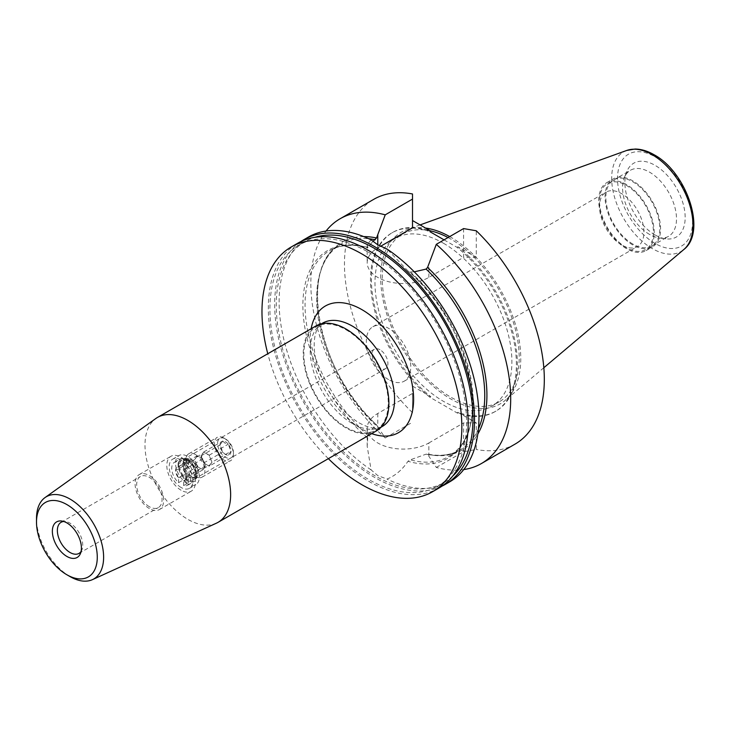 <?xml version="1.0" encoding="UTF-8"?>
<svg xmlns="http://www.w3.org/2000/svg" width="730" height="730" viewBox="0 0 730 730"><rect width="100%" height="100%" fill="white"/><g stroke="black" fill="none" stroke-linecap="round" stroke-linejoin="round"><path stroke-width="0.55" stroke-dasharray="3.65 2.74" d="M187.437 460.922A11.215 6.479 -120 0 0 181.825 460.365A11.215 6.479 -120 0 0 180.109 469.353A11.215 6.479 -120 0 0 187.437 479.236A11.215 6.479 -120 0 0 193.039 479.792A11.215 6.479 -120 0 0 194.764 470.804A11.215 6.479 -120 0 0 187.437 460.922M379.983 349.752A11.215 6.479 -120 0 0 374.371 349.205A11.215 6.479 -120 0 0 372.656 358.193A11.215 6.479 -120 0 0 379.983 368.075A11.215 6.479 -120 0 0 385.586 368.632A11.215 6.479 -120 0 0 387.311 359.644A11.215 6.479 -120 0 0 379.983 349.752M438.912 488.069A141.319 81.587 60 0 1 368.258 481.07A141.319 81.587 60 0 1 275.931 356.541A141.319 81.587 60 0 1 297.594 243.3M368.258 252.133A139.074 80.3 60 0 1 459.106 374.682A139.074 80.3 60 0 1 437.79 486.125A139.074 80.3 60 0 1 368.258 479.236A139.074 80.3 60 0 1 277.4 356.687A139.074 80.3 60 0 1 298.716 245.243A139.074 80.3 60 0 1 368.258 252.133M452.746 476.079A139.074 80.3 60 0 1 444.132 482.466A139.074 80.3 60 0 1 374.599 475.577A139.074 80.3 60 0 1 283.742 353.019A139.074 80.3 60 0 1 305.058 241.575A139.074 80.3 60 0 1 314.895 237.314M377.775 413.49L377.775 426.758L376.552 424.897L375.284 424.823L367.884 435.308L367.19 446.276L371.086 469.883L377.775 475.577L386.991 479.072C395.249 475.777 402.239 469.846 407.979 461.278L410.342 459.818L426.092 454.16L427.57 454.343L428.848 456.241L428.848 442.973A36.117 20.851 180 0 1 377.775 442.973A36.117 20.851 180 0 1 367.19 428.227A36.117 20.851 180 0 1 377.775 413.49L412.505 393.434L412.505 386.106L412.505 412.678A141.319 81.587 60 0 1 373.733 199.345M426.092 454.16A118.89 68.638 -120 0 0 460.128 449.917C450.839 455.246 439.807 456.606 427.032 453.987L427.57 454.343A120.012 69.286 60 0 0 477.794 434.095M626.477 247.735L626.477 247.735A38.133 22.019 60 0 1 599.512 201.033A38.133 22.019 60 0 1 626.477 185.466A38.133 22.019 60 0 1 653.441 232.167A38.133 22.019 60 0 1 626.477 247.735L621.723 244.988A31.408 18.131 60 0 1 599.512 206.526A31.408 18.131 60 0 1 606.019 192.145A31.408 18.131 60 0 1 621.723 193.706A31.408 18.131 60 0 1 642.236 221.382A31.408 18.131 60 0 1 637.427 246.539A31.408 18.131 60 0 1 621.723 244.988L626.477 247.735M388.561 379.6A31.408 18.131 60 0 1 368.039 351.933A31.408 18.131 60 0 1 372.857 326.766A31.408 18.131 60 0 1 388.561 328.317A31.408 18.131 60 0 1 409.074 355.994A31.408 18.131 60 0 1 404.256 381.16A31.408 18.131 60 0 1 388.561 379.6M632.828 244.988A39.256 22.666 60 0 1 607.178 210.395A39.256 22.666 60 0 1 613.2 178.941A39.256 22.666 60 0 1 632.828 180.885A39.256 22.666 60 0 1 658.469 215.478A39.256 22.666 60 0 1 652.447 246.932A39.256 22.666 60 0 1 632.828 244.988M626.477 248.647A39.256 22.666 60 0 1 600.836 214.054A39.256 22.666 60 0 1 606.849 182.6A39.256 22.666 60 0 1 626.477 184.544A39.256 22.666 60 0 1 652.127 219.137A39.256 22.666 60 0 1 646.105 250.591A39.256 22.666 60 0 1 626.477 248.647M649.536 234.421A38.133 22.019 60 0 1 624.342 177.636A38.133 22.019 60 0 1 630.464 170.263A38.133 22.019 60 0 1 649.536 172.152A38.133 22.019 60 0 1 674.447 205.76A38.133 22.019 60 0 1 668.598 236.31A38.133 22.019 60 0 1 659.154 237.925A38.133 22.019 60 0 1 649.536 234.421M632.828 244.076A38.133 22.019 60 0 1 607.908 210.468A38.133 22.019 60 0 1 613.757 179.909A38.133 22.019 60 0 1 632.828 181.797A38.133 22.019 60 0 1 657.739 215.405A38.133 22.019 60 0 1 651.89 245.964A38.133 22.019 60 0 1 632.828 244.076M655.029 234.914A42.623 24.61 60 0 1 626.878 171.44A42.623 24.61 60 0 1 655.029 165.318A42.623 24.61 60 0 1 684.667 210.915A42.623 24.61 60 0 1 665.778 238.829A42.623 24.61 60 0 1 655.029 234.914M443.438 243.227A96.807 55.891 60 0 1 506.684 328.546A96.807 55.891 60 0 1 491.847 406.117A96.807 55.891 60 0 1 443.438 401.327A96.807 55.891 60 0 1 380.193 316.008A96.807 55.891 60 0 1 395.03 238.436A96.807 55.891 60 0 1 443.438 243.227M448.065 237.542A96.807 55.891 60 0 1 450.729 239.02A96.807 55.891 60 0 1 513.975 324.33A96.807 55.891 60 0 1 499.137 401.901A96.807 55.891 60 0 1 450.729 397.111A96.807 55.891 60 0 1 387.493 311.801A96.807 55.891 60 0 1 402.33 234.22A96.807 55.891 60 0 1 430.344 230.835M449.698 236.593A99.052 57.186 60 0 1 450.729 237.186A99.052 57.186 60 0 1 513.975 319.813A99.052 57.186 60 0 1 505.105 400.441A99.052 57.186 60 0 1 450.729 398.945A99.052 57.186 60 0 1 384.728 307.011A99.052 57.186 60 0 1 406.583 229.786A99.052 57.186 60 0 1 425.526 228.052M442.015 486.116A141.319 81.587 60 0 1 374.599 477.411A141.319 81.587 60 0 1 283.158 355.765A141.319 81.587 60 0 1 300.842 241.593M449.698 481.846A141.319 81.587 60 0 1 386.991 479.072M81.057 551.497A17.949 10.357 -120 0 0 81.915 549.918A17.949 10.357 -120 0 0 70.062 523.191A17.949 10.357 -120 0 0 65.527 521.539A17.949 10.357 -120 0 0 63.738 521.494M187.437 483.817A16.826 9.709 60 0 1 176.441 468.989A16.826 9.709 60 0 1 179.023 455.511A16.826 9.709 60 0 1 187.437 456.341A16.826 9.709 60 0 1 198.423 471.169A16.826 9.709 60 0 1 195.85 484.647A16.826 9.709 60 0 1 187.437 483.817M181.086 487.476A16.826 9.709 60 0 1 170.099 472.657A16.826 9.709 60 0 1 172.681 459.17A16.826 9.709 60 0 1 181.086 460.01A16.826 9.709 60 0 1 192.081 474.829A16.826 9.709 60 0 1 189.499 488.315A16.826 9.709 60 0 1 181.086 487.476M181.086 490.222A20.184 11.653 60 0 1 167.9 472.438A20.184 11.653 60 0 1 170.993 456.259A20.184 11.653 60 0 1 181.086 457.263A20.184 11.653 60 0 1 194.28 475.048A20.184 11.653 60 0 1 191.187 491.226A20.184 11.653 60 0 1 181.086 490.222M149.367 508.545A20.184 11.653 60 0 1 136.181 490.752A20.184 11.653 60 0 1 139.275 474.573A20.184 11.653 60 0 1 149.367 475.577A20.184 11.653 60 0 1 162.553 493.361A20.184 11.653 60 0 1 159.459 509.54A20.184 11.653 60 0 1 149.367 508.545M149.367 506.711A17.949 10.357 60 0 1 137.642 490.898A17.949 10.357 60 0 1 140.397 476.517A17.949 10.357 60 0 1 149.367 477.402A17.949 10.357 60 0 1 161.093 493.215A17.949 10.357 60 0 1 158.337 507.596A17.949 10.357 60 0 1 149.367 506.711M216.363 523.209A60.563 34.967 60 0 1 187.811 519.313A60.563 34.967 60 0 1 148.719 467.483A60.563 34.967 60 0 1 155.892 418.463M376.333 430.955A60.563 34.967 60 0 1 346.047 427.953A60.563 34.967 60 0 1 306.481 374.581A60.563 34.967 60 0 1 315.762 326.054M346.047 329.787A59.668 34.447 60 0 1 385.029 382.365A59.668 34.447 60 0 1 375.886 430.18A59.668 34.447 60 0 1 346.047 427.223A59.668 34.447 60 0 1 307.065 374.645A59.668 34.447 60 0 1 316.218 326.83A59.668 34.447 60 0 1 346.047 329.787M70.062 576.6A47.459 27.402 60 0 1 36.5 518.473M371.086 469.883A141.319 81.587 60 0 1 285.275 345.199A141.319 81.587 60 0 1 308.379 237.067M444.059 239.851L456.989 247.315A103.185 59.577 60 0 1 513.154 337.689A103.185 59.577 60 0 1 495.031 411.638A103.185 59.577 60 0 1 456.989 412.888L429.888 397.239L430.837 396.691A103.185 59.577 60 0 1 374.673 306.317A103.185 59.577 60 0 1 392.795 232.368A103.185 59.577 60 0 1 430.837 231.118M429.888 397.239A103.185 59.577 60 0 1 373.714 306.865A103.185 59.577 60 0 1 391.846 232.916A103.185 59.577 60 0 1 429.888 231.665M456.989 247.315L457.938 246.767A103.185 59.577 60 0 1 514.112 337.141A103.185 59.577 60 0 1 495.98 411.09A103.185 59.577 60 0 1 457.938 412.331L456.989 412.888M363.777 236.611A120.012 69.286 60 0 0 317.486 305.295A120.012 69.286 60 0 0 376.552 424.897L376.434 424.741C317.285 372.583 297.594 264.087 341.248 244.002A118.89 68.638 -120 0 0 375.284 424.823M371.086 239.841L367.19 244.614L367.5 247.589L372.911 241.493M367.5 437.909A120.012 69.286 -120 0 1 302.877 305.441A120.012 69.286 -120 0 1 367.5 247.589L367.884 247.461A118.89 68.638 60 0 0 329.668 250.682L341.248 244.002A118.89 68.638 -120 0 1 368.705 238.719M377.775 426.758L385.23 437.954A141.319 81.587 60 0 1 326.045 231.036M414.293 271.843L410.342 271.971L407.979 270.967L386.991 249.03M410.342 271.971A118.89 68.638 60 0 1 470.248 375.056A118.89 68.638 60 0 1 448.558 456.597C493.964 435.938 470.494 321.182 408.252 271.231L407.979 270.967A120.012 69.286 -120 0 1 472.602 403.425A120.012 69.286 -120 0 1 407.979 461.278M463.76 469.563A141.319 81.587 60 0 1 436.303 467.437L428.848 456.241M412.505 412.678L412.505 393.434M385.23 437.954L412.505 422.205M436.303 467.437L463.577 451.688L476.27 449.488L476.27 422.916L463.577 422.916L463.577 451.688M515.052 444.114A141.319 81.587 60 0 1 476.27 449.488M463.577 228.581L463.577 257.352L476.27 257.352L476.27 230.78M377.775 244.805L377.775 247.917A36.117 20.851 0 0 0 367.19 262.663A36.117 20.851 0 0 0 389.491 281.926A36.117 20.851 0 0 0 428.848 277.4L463.577 257.352M377.775 247.917L380.567 246.302M412.505 193.961L412.505 227.86M428.848 442.973L463.577 422.916M457.938 412.331L476.27 422.916M412.505 386.106L430.837 396.691M476.27 257.352L457.938 246.767M328.354 458.659A141.319 81.587 60 0 1 267.782 353.758M225.497 441.76A7.774 4.489 60 0 1 228.253 444.196L224.767 443.028L222.75 441.02A7.774 4.489 60 0 1 225.497 441.76M178.549 461.88L183.312 459.124A13.231 7.638 60 0 1 185.849 460.192A13.231 7.638 60 0 1 188.386 462.063L183.622 464.809A13.231 7.638 60 0 1 187.71 485.204A13.231 7.638 60 0 1 183.622 485.605L188.386 482.858A13.231 7.638 60 0 1 185.849 481.8A13.231 7.638 60 0 1 183.312 479.929L178.549 482.676A13.231 7.638 60 0 1 174.47 462.282A13.231 7.638 60 0 1 178.549 461.88L178.549 466.652A7.774 4.489 -120 0 0 178.339 466.662A7.774 4.489 -120 0 0 175.592 470.567A7.774 4.489 -120 0 0 178.339 477.648A7.774 4.489 -120 0 0 178.549 477.904L178.549 482.676M187.437 459.27A13.231 7.638 60 0 1 196.078 470.932A13.231 7.638 60 0 1 194.052 481.545A13.231 7.638 60 0 1 187.437 480.887A13.231 7.638 60 0 1 178.786 469.226A13.231 7.638 60 0 1 180.812 458.623A13.231 7.638 60 0 1 187.437 459.27M195.366 454.507A13.459 7.774 60 0 1 204.154 466.37A13.459 7.774 60 0 1 202.091 477.155A13.459 7.774 60 0 1 198.761 477.73A13.459 7.774 60 0 1 195.366 476.489A13.459 7.774 60 0 1 186.469 456.451A13.459 7.774 60 0 1 188.632 453.841A13.459 7.774 60 0 1 195.366 454.507M223.918 438.027L223.918 438.027A13.459 7.774 60 0 1 233.436 454.507A13.459 7.774 60 0 1 230.643 460.676A13.459 7.774 60 0 1 223.918 460.01A13.459 7.774 60 0 1 215.122 448.147A13.459 7.774 60 0 1 217.184 437.361A13.459 7.774 60 0 1 223.918 438.027L225.497 438.94A11.215 6.479 60 0 1 233.436 452.682A11.215 6.479 60 0 1 225.497 457.263A11.215 6.479 60 0 1 217.567 443.521A11.215 6.479 60 0 1 225.497 438.94L223.918 438.027M197.374 466.662L202.867 469.837L205.614 465.923L202.867 458.841L197.374 455.675L194.627 459.581L196.005 463.121A6.725 3.887 60 0 1 196.005 457.628A6.725 3.887 60 0 1 196.762 456.925A6.725 3.887 60 0 1 200.12 457.263A6.725 3.887 60 0 1 204.245 462.382A6.725 3.887 60 0 1 204.245 467.884A6.725 3.887 60 0 1 203.487 468.578A6.725 3.887 60 0 1 200.12 468.249A6.725 3.887 60 0 1 196.005 463.121L197.374 466.662L178.549 477.904M211.965 462.263L210.587 464.216A6.725 3.887 -120 0 0 210.587 458.723A6.725 3.887 -120 0 0 206.471 453.595A6.725 3.887 -120 0 0 203.104 453.266A6.725 3.887 -120 0 0 202.347 453.96A6.725 3.887 -120 0 0 202.347 459.462A6.725 3.887 -120 0 0 206.471 464.581L203.716 463.002L200.969 455.921L203.716 452.007L209.218 455.182L211.965 462.263L230.999 451.277A7.774 4.489 60 0 1 228.253 455.182A7.774 4.489 60 0 1 225.497 454.443A7.774 4.489 60 0 1 222.75 452.007A7.774 4.489 60 0 1 220.004 444.926A7.774 4.489 60 0 1 222.75 441.02L220.004 444.926L222.75 452.007L224.767 454.024L228.253 455.182L230.999 451.277L228.253 444.196A7.774 4.489 60 0 1 230.999 451.277M209.218 455.182L228.253 444.196M203.716 452.007L222.75 441.02M200.969 455.921L220.004 444.926M203.716 463.002L222.75 452.007M209.218 466.169L206.471 464.581A6.725 3.887 -120 0 0 209.829 464.919A6.725 3.887 -120 0 0 210.587 464.216L209.218 466.169L228.253 455.182M183.622 485.605L183.622 480.833A7.774 4.489 -120 0 0 183.832 480.824A7.774 4.489 -120 0 0 186.588 476.918A7.774 4.489 -120 0 0 183.832 469.837A7.774 4.489 -120 0 0 183.622 469.582L183.622 464.809M183.312 459.124L183.312 464.034L188.386 466.963L188.386 462.063M188.386 466.963L183.622 469.582M178.549 466.652L183.312 464.034M183.622 480.833L188.386 477.958L183.312 475.02L178.649 477.712M183.312 475.02L183.312 479.929M188.386 482.858L188.386 477.958M202.867 469.837L183.832 480.824L186.588 476.918L183.732 469.655M205.614 465.923L186.588 476.918M194.627 459.581L175.592 470.567L178.339 477.648M197.374 455.675L178.339 466.662L175.592 470.567M202.867 458.841L183.832 469.837M655.029 156.804A53.044 30.623 60 0 1 692.533 221.765A53.044 30.623 60 0 1 655.029 243.418A53.044 30.623 60 0 1 617.525 178.458A53.044 30.623 60 0 1 655.029 156.804M626.696 150.462A57.478 33.188 -120 0 0 614.012 195.266A57.478 33.188 -120 0 0 652.319 248.611A57.478 33.188 -120 0 0 683.864 249.487M382.228 426.512A59.668 34.447 60 0 1 352.389 423.564A59.668 34.447 60 0 1 313.416 370.977A59.668 34.447 60 0 1 322.56 323.171C314.311 326.757 310.204 347.672 319.603 372.501C328.911 395.614 342.087 412.413 359.123 422.889C367.236 427.223 373.55 428.911 378.049 427.944L382.228 426.512M371.698 433.629A73.128 42.221 60 0 1 361.907 429.058A73.128 42.221 60 0 1 311.135 328.728M367.884 435.308A118.89 68.638 60 0 1 307.987 332.232A118.89 68.638 60 0 1 329.668 250.682C340.198 244.66 352.846 243.71 367.61 247.817M478.433 428.775A118.89 68.638 -120 0 1 460.128 449.917L448.558 456.597A118.89 68.638 60 0 1 410.342 459.818M428.848 277.4L428.848 264.132M187.437 480.34A12.565 7.254 60 0 1 178.549 464.955A12.565 7.254 60 0 1 187.437 459.827A12.565 7.254 60 0 1 196.315 475.212A12.565 7.254 60 0 1 187.437 480.34M189.335 477.037A9.873 5.694 60 0 1 182.892 468.341A9.873 5.694 60 0 1 184.398 460.429A9.873 5.694 60 0 1 189.335 460.922A9.873 5.694 60 0 1 195.786 469.618A9.873 5.694 60 0 1 194.271 477.53A9.873 5.694 60 0 1 189.335 477.037M190.457 460.274A9.873 5.694 60 0 1 196.908 468.97A9.873 5.694 60 0 1 195.394 476.882A9.873 5.694 60 0 1 190.457 476.389A9.873 5.694 60 0 1 184.015 467.693A9.873 5.694 60 0 1 185.52 459.781A9.873 5.694 60 0 1 190.457 460.274M191.406 476.133A10.229 5.904 60 0 1 184.654 460.904A10.229 5.904 60 0 1 191.406 459.435A10.229 5.904 60 0 1 198.523 470.375A10.229 5.904 60 0 1 193.988 477.073A10.229 5.904 60 0 1 191.406 476.133M374.371 349.205L181.825 460.365M437.79 486.125L444.132 482.466M599.512 206.526L599.512 201.033M372.857 326.766L606.019 192.145M606.849 182.6L613.2 178.941M613.757 179.909L630.464 170.263M624.342 177.636L626.878 171.44M491.847 406.117L499.137 401.901M543.832 367.738L505.105 400.441M65.527 521.539L61.703 521.019M172.681 459.17L179.023 455.511M139.275 474.573L170.993 456.259M61.083 522.306L140.397 476.517M375.886 430.18L381.078 427.178M316.218 326.83L321.41 323.828M79.032 553.386L158.337 507.596M159.459 509.54L191.187 491.226M189.499 488.315L195.85 484.647M81.915 549.918L80.455 553.495M420.097 224.913L406.583 229.786M395.03 238.436L402.33 234.22M659.154 237.925L665.778 238.829M651.89 245.964L668.598 236.31M646.105 250.591L652.447 246.932M404.256 381.16L637.427 246.539M391.846 232.916L392.795 232.368M495.031 411.638L495.98 411.09M367.19 244.614L367.19 262.663M367.19 446.276L367.19 428.227M298.716 245.243L305.058 241.575M385.586 368.632L193.039 479.792M187.71 485.204L194.052 481.545M198.761 477.73L193.988 477.073L195.394 476.882L194.271 477.53C195.321 478.369 195.558 476.088 195.001 470.677C193.532 466.269 191.196 463.066 187.993 461.059C185.411 460.11 184.215 459.9 184.398 460.429L185.52 459.781L184.654 460.904L186.469 456.451M202.091 477.155L230.643 460.676M233.436 452.682L233.436 454.507M196.762 456.925L203.104 453.266M203.487 468.578L209.829 464.919M188.632 453.841L217.184 437.361M174.47 462.282L180.812 458.623M224.767 454.024L225.497 454.443"/><path stroke-width="1.09" d="M267.782 353.758A141.319 81.587 60 0 1 291.252 246.959A141.319 81.587 60 0 1 361.907 253.958A141.319 81.587 60 0 1 454.233 378.496A141.319 81.587 60 0 1 432.571 491.728A141.319 81.587 60 0 1 361.907 484.729A141.319 81.587 60 0 1 328.354 458.659M291.252 246.959L297.594 243.3A141.319 81.587 60 0 1 368.258 250.299A141.319 81.587 60 0 1 460.575 374.828A141.319 81.587 60 0 1 438.912 488.069L432.571 491.728M314.895 237.314A139.074 80.3 60 0 1 374.599 248.465A139.074 80.3 60 0 1 462.756 362.591A139.074 80.3 60 0 1 452.746 476.079M300.842 241.593A141.319 81.587 60 0 1 303.945 239.632A141.319 81.587 60 0 1 374.599 246.63A141.319 81.587 60 0 1 466.917 371.168A141.319 81.587 60 0 1 445.254 484.41A141.319 81.587 60 0 1 442.015 486.116M372.911 241.493L376.552 237.98L377.775 234.649L377.775 244.805L386.991 249.03A141.319 81.587 60 0 1 472.812 373.714A141.319 81.587 60 0 1 449.698 481.846L445.254 484.41M66.886 556.442A20.531 11.853 60 0 1 52.606 534.479A20.531 11.853 60 0 1 61.703 521.019A20.531 11.853 60 0 1 66.886 522.908A20.531 11.853 60 0 1 80.455 553.495A20.531 11.853 60 0 1 66.886 556.442M63.738 521.494A17.949 10.357 -120 0 0 61.083 522.306A17.949 10.357 -120 0 0 58.336 536.687A17.949 10.357 -120 0 0 70.062 552.5A17.949 10.357 -120 0 0 79.032 553.386A17.949 10.357 -120 0 0 81.057 551.497M36.5 522.133L36.5 518.473A47.459 27.402 60 0 1 45.041 497.568A47.459 27.402 60 0 1 70.062 499.092A47.459 27.402 60 0 1 101.406 542.116A47.459 27.402 60 0 1 92.427 579.647A47.459 27.402 60 0 1 70.062 576.6L66.886 574.765A42.97 24.811 60 0 1 36.5 522.133A42.97 24.811 60 0 1 66.886 504.585A42.97 24.811 60 0 1 97.272 557.218A42.97 24.811 60 0 1 66.886 574.765L70.062 576.6M45.041 497.568L155.892 418.463A60.563 34.967 60 0 1 157.525 417.414A60.563 34.967 60 0 1 187.811 420.407A60.563 34.967 60 0 1 227.377 473.779A60.563 34.967 60 0 1 218.097 522.315A60.563 34.967 60 0 1 216.363 523.209L92.427 579.647M157.525 417.414L315.762 326.054A60.563 34.967 60 0 1 346.047 329.057A60.563 34.967 60 0 1 385.613 382.42A60.563 34.967 60 0 1 376.333 430.955L218.097 522.315M377.775 244.805L371.086 239.841A141.319 81.587 60 0 0 308.379 237.067L303.945 239.632M425.526 228.052A99.052 57.186 60 0 1 449.698 236.593M430.344 230.835A96.807 55.891 60 0 1 448.065 237.542M412.505 220.533L430.837 231.118L429.888 231.665L444.059 239.851M326.045 231.036A141.319 81.587 60 0 1 340.107 218.754A141.319 81.587 60 0 1 385.23 214.839L377.775 234.649M463.76 469.563A141.319 81.587 60 0 0 481.417 463.532A141.319 81.587 60 0 0 507.24 366.788A141.319 81.587 60 0 0 436.303 244.331L427.57 267.435L426.092 269.087L414.293 271.843M340.107 218.754L373.733 199.345A141.319 81.587 60 0 1 412.505 193.961L412.505 199.089L385.23 214.839M436.303 244.331L463.577 228.581L476.27 230.78A141.319 81.587 60 0 1 515.052 444.114L481.417 463.532M380.567 246.302L412.505 227.86L412.505 199.089M626.696 150.462L635.063 149.039C641.278 149.102 647.62 151 654.098 154.751C686.474 172.061 707.26 231.62 683.864 249.487A57.478 33.188 -120 0 0 689.01 202.694A57.478 33.188 -120 0 0 652.319 154.751A57.478 33.188 -120 0 0 626.696 150.462L420.097 224.913M321.41 323.828L322.56 323.171A59.668 34.447 60 0 1 352.389 326.118A59.668 34.447 60 0 1 391.371 378.706A59.668 34.447 60 0 1 382.228 426.512L381.078 427.178M311.135 328.728A73.128 42.221 60 0 1 361.907 309.639A73.128 42.221 60 0 1 413.381 393.388A73.128 42.221 60 0 1 371.698 433.629M375.284 239.759A118.89 68.638 -120 0 0 368.705 238.719M363.777 236.611A120.012 69.286 60 0 1 376.552 237.98M478.433 428.775A118.89 68.638 -120 0 0 426.092 269.087M427.57 267.435A120.012 69.286 60 0 1 477.794 434.095M683.864 249.487L543.832 367.738"/></g></svg>
